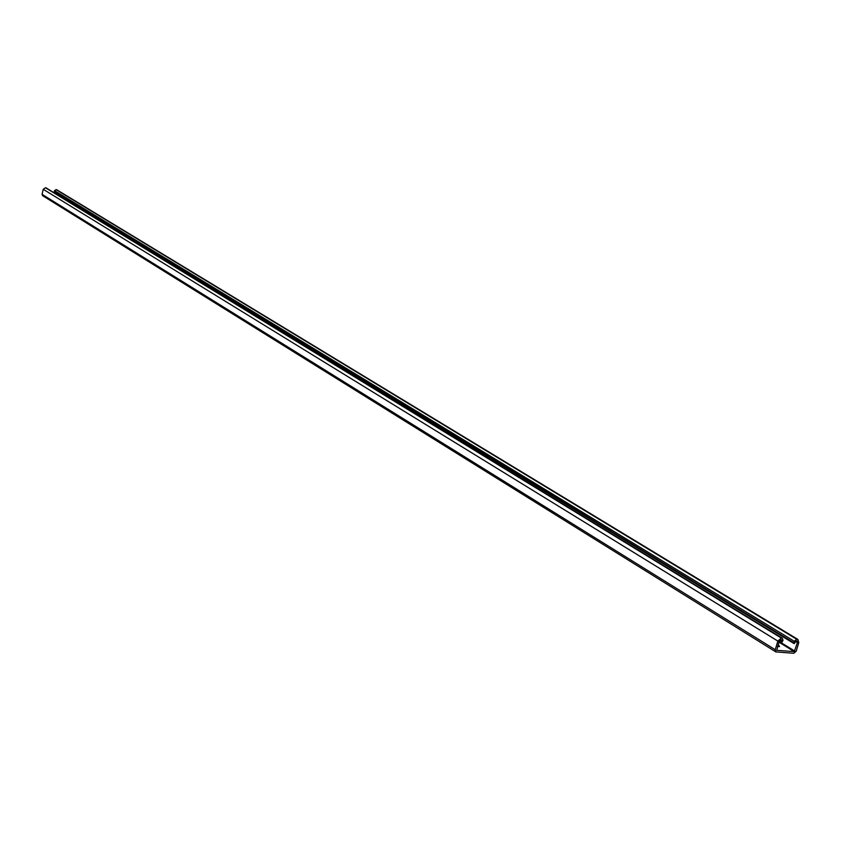 <?xml version="1.0" encoding="UTF-8"?>
<svg xmlns="http://www.w3.org/2000/svg" width="841" height="841" viewBox="0 0 841 841"><rect width="100%" height="100%" fill="white"/><g stroke="black" fill="none" stroke-linecap="round" stroke-linejoin="round"><path stroke-width="1.26" d="M778.209 644.511L779.565 646.582L777.715 646.182M778.514 646.603L777.62 646.498M793.799 653.278L775.844 651.901L775.265 649.746L777.851 641.073L781.373 638.077L782.403 638.256L783.003 640.432L781.625 642.703L781.51 639.833L779.208 641.178L776.758 650.335L794.293 651.607L797.436 642.513L797.026 641.031L796.164 640.895L794.251 643.628L793.83 642.734L794.272 641.263L796.669 639.213L797.92 639.465L798.782 642.619L796.196 651.228L793.799 653.278M797.92 639.465L56.81 189.793L54.444 190.613L54.455 191.99L793.872 643.397M46.497 188.237L45.435 187.743L43.248 189.299L42.082 194.334L42.628 195.68L775.844 651.901M56.336 193.136L56.126 194.029M778.924 642.146L794.293 651.607M795.607 641.41L797.436 642.513M54.245 191.475L793.83 642.734M54.444 190.613L794.272 641.263M55.937 189.551L796.669 639.213M56.294 189.614L797.184 639.255M42.082 194.334L775.265 649.746M43.248 189.299L777.851 641.073M45.435 187.743L781.373 638.077M45.792 187.806L781.888 638.109M779.197 641.21L781.247 642.471M779.407 640.705L781.205 641.809M780.711 639.759L781.646 640.327M779.123 641.462L794.85 651.134M794.051 643.575L54.455 191.99M782.403 638.256L46.15 187.932M781.426 642.64L779.187 641.263"/></g></svg>
